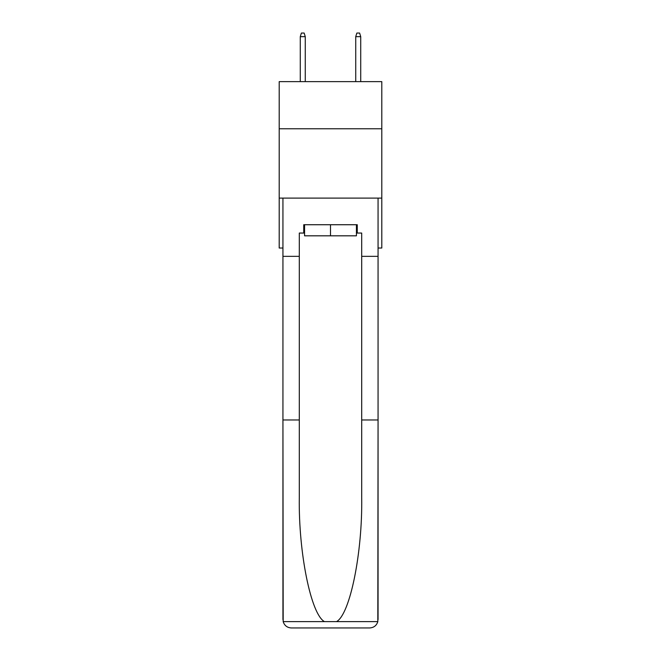<?xml version="1.0" encoding="UTF-8"?>
<svg xmlns="http://www.w3.org/2000/svg" width="661" height="661" viewBox="0 0 661 661"><rect width="100%" height="100%" fill="white"/><g stroke="black" fill="none" stroke-linecap="round" stroke-linejoin="round"><path stroke-width="0.99" d="M381.802 128.779L381.802 81.633L279.198 81.633L279.198 128.779L381.802 128.779L381.802 248.024L378.059 248.024M381.802 198.11L279.198 198.11L279.198 128.779M279.198 198.11L279.198 248.024L282.941 248.024M356.428 224.732L356.428 235.82L304.572 235.82L304.572 224.732M330.5 224.732L330.5 235.82M356.428 233.052L357.262 233.052L357.262 224.732L303.738 224.732L303.738 233.052L299.301 233.052L299.301 419.966L282.941 419.966L283.181 621.621C284.445 625.562 287.138 627.669 291.261 627.95L312.339 627.95M291.261 627.95L369.739 627.95L291.261 627.95M348.661 627.95L369.739 627.95C373.862 627.669 376.555 625.562 377.819 621.621L378.059 419.966L378.059 619.63M299.301 419.966L299.301 497.535C298.442 552.646 310.959 614.383 324.46 621.621L336.54 621.621C350.041 614.383 362.559 552.646 361.699 497.535L361.699 233.052L357.262 233.052M282.941 619.63L282.941 198.11L378.059 198.11L378.059 256.344L361.699 256.344M299.301 256.344L282.941 256.344M378.059 256.344L378.059 419.966L361.699 419.966M303.738 233.052L304.572 233.052M305.266 81.633L305.266 36.652L300.276 36.652L300.276 81.633M300.276 36.652L301.383 33.05L304.151 33.05L305.266 36.652M355.734 36.652L356.849 33.05L359.617 33.05L360.724 36.652L355.734 36.652L355.734 81.633M360.724 36.652L360.724 81.633M283.181 621.621L324.46 621.621M336.54 621.621L377.819 621.621"/></g></svg>
